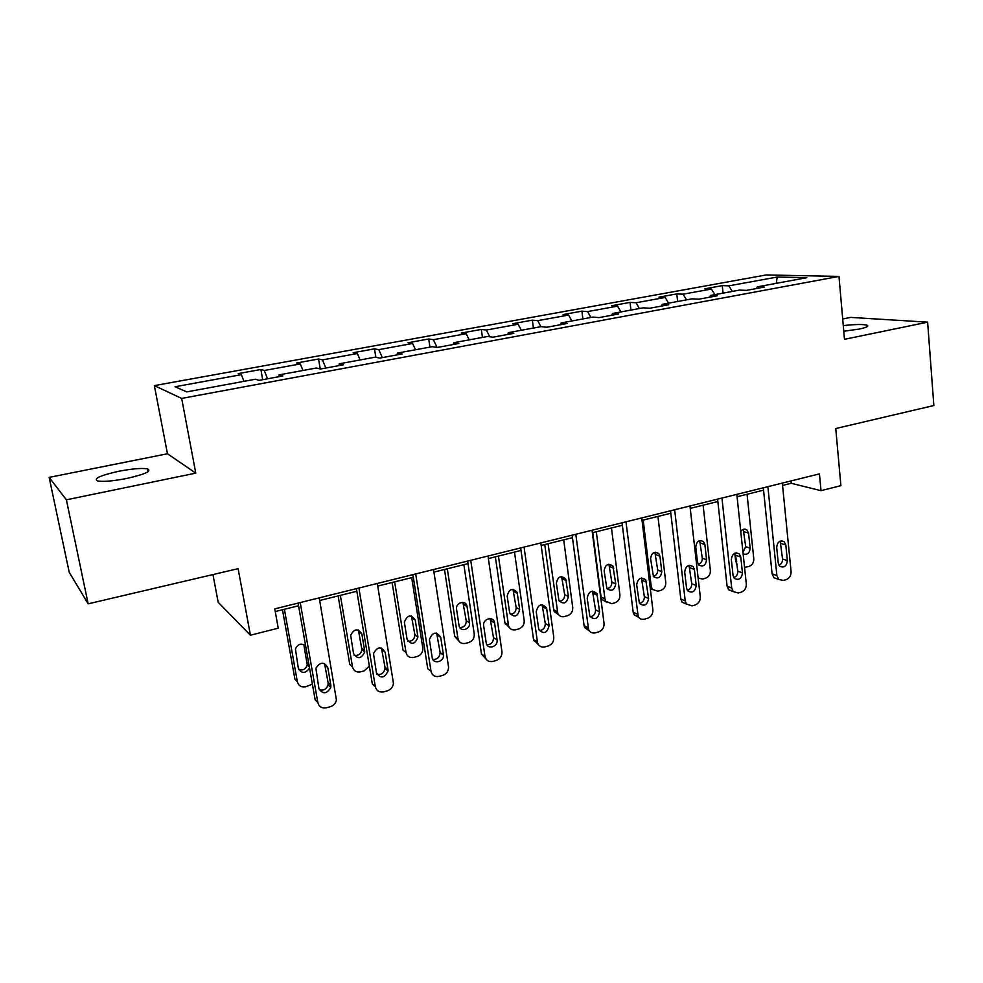 <?xml version="1.0" encoding="UTF-8"?>
<svg xmlns="http://www.w3.org/2000/svg" width="983" height="983" viewBox="0 0 983 983"><rect width="100%" height="100%" fill="white"/><g stroke="black" fill="none" stroke-linecap="round" stroke-linejoin="round"><path stroke-width="1.47" d="M126.709 478.463C145.251 474.224 152.144 471.017 147.413 468.854C141.601 467.933 132.029 468.744 118.71 471.287C100.045 475.477 93.041 478.709 97.71 480.994C103.608 481.903 113.266 481.056 126.709 478.463M843.77 331.246L859.216 329.072C866.478 327.511 869.132 326.233 867.166 325.226C863.148 324.157 855.185 324.279 843.279 325.619M212.955 574.563L218.189 602.309L250.432 635.215L278.25 628.174L274.773 608.87L819.441 473.892L821.002 490.677L840.895 485.639L835.759 428.527L933.85 405.524L927.62 322.166L850.725 317.398L842.701 318.996M49.15 477.382L69.203 572.241L88.163 603.832L66.377 499.819L195.777 473.13L181.671 398.422L154.356 385.619L167.466 453.765L49.15 477.382L66.377 499.819M181.671 398.422L838.978 276.42L766.162 274.957L154.356 385.619M777.209 277.046L728.821 285.856L722.247 285.635L704.922 288.793L711.385 289.039L683.099 294.187L676.795 293.905L658.966 297.136L665.159 297.456L636.05 302.764L630.029 302.395L611.672 305.738L617.582 306.131L587.613 311.586L581.899 311.144L563.013 314.585L568.604 315.051L537.738 320.667L532.344 320.151L512.893 323.69L518.152 324.243L486.352 330.03L481.301 329.428L461.273 333.065L466.175 333.704L433.392 339.688L428.711 338.988L408.056 342.735L412.59 343.472L378.774 349.629L374.498 348.842L353.192 352.713L357.321 353.536L322.436 359.901L318.578 359.004L296.596 362.997L300.282 363.931L264.28 370.493L260.876 369.485L238.181 373.614L241.4 374.658L175.035 386.749L186.721 391.885L255.457 379.229L258.996 380.372L282.858 375.973L279.123 374.867L316.354 368.011L320.397 369.043L343.472 364.779L339.246 363.796L375.273 357.161L379.782 358.082L402.108 353.954L397.427 353.081L432.299 346.667L437.251 347.466L458.864 343.485L453.753 342.711L487.531 336.493L492.888 337.194L513.826 333.335L508.309 332.672L541.043 326.639L546.781 327.253L567.068 323.505L561.182 322.94L592.921 317.091L599.016 317.607L618.688 313.97L612.458 313.491L643.238 307.826L649.665 308.257L668.747 304.73L662.198 304.337L692.069 298.844L698.802 299.188L717.307 295.772L710.463 295.453L739.462 290.108L746.49 290.378L764.455 287.061L757.328 286.827L806.871 277.697L777.209 277.046L776.263 283.337M278.963 376.686L279.123 374.867M264.28 370.493L267.536 378.799M300.282 363.931L302.973 370.48M338.988 365.602L339.246 363.796M322.436 359.901L325.852 368.035M357.321 353.536L360.122 359.95M397.083 354.888L397.427 353.081M378.774 349.629L382.35 357.603M412.59 343.472L415.514 349.751M453.335 344.505L453.753 342.711M433.392 339.688L437.079 347.441M466.175 333.704L469.21 339.872M507.818 334.441L508.309 332.672M486.352 330.03L489.743 336.788M518.152 324.243L521.285 330.276M560.629 324.697L561.182 322.94M537.738 320.667L540.908 326.675M568.604 315.051L571.836 320.974M611.844 315.236L612.458 313.491M587.613 311.586L590.869 317.472M617.582 306.131L620.9 311.943M661.51 306.069L662.198 304.337M636.05 302.764L639.392 308.539M665.159 297.456L668.551 303.169M709.726 297.173L710.463 295.453M683.099 294.187L686.515 299.864M711.385 289.039L714.862 294.642M756.541 288.523L757.328 286.827M728.821 285.856L732.323 291.435M250.432 635.215L238.119 568.666L88.163 603.832M838.978 276.42L844.471 339.319L927.62 322.166M782.566 485.442L791.229 483.292L821.002 490.677M275.252 611.549L298.562 605.761M319.684 600.502L356.854 591.262M377.718 586.077L413.302 577.23M433.921 572.106L468.006 563.64M488.379 558.577L521.027 550.455M541.166 545.454L572.462 537.676M592.356 532.725L622.362 525.266M642.022 520.376L670.811 513.224M690.238 508.395L717.86 501.527M737.066 496.759L763.57 490.161M241.4 374.658L243.956 381.343M791.008 480.933L791.229 483.292M722.247 285.635L723.033 293.143M676.795 293.905L677.643 301.498M630.029 302.395L630.939 310.1M581.899 311.144L582.882 318.947M532.344 320.151L533.4 328.052M481.301 329.428L482.444 337.439M428.711 338.988L429.927 347.097M374.498 348.842L375.838 357.284M318.578 359.004L320.249 369.006M260.876 369.485L262.67 379.696M195.777 473.13L167.466 453.765M782.333 483.083L791.082 571.615C791.131 575.633 789.46 578.323 786.068 579.675L783.23 580.462L778.696 579.417L776.877 575.546L767.883 486.671M763.324 487.801L772.097 573.851L776.877 575.546M787.371 560.629C786.621 566.196 784.102 568.088 779.802 566.294L778.266 563.112L776.681 547.42C777.369 541.952 779.851 540.023 784.127 541.633L785.822 544.975L787.371 560.629L782.542 559.02C782.628 561.993 781.424 564.082 778.966 565.286M780.207 541.129L782.542 559.02M777.32 578.926L773.916 577.709L772.097 573.851M734.793 553.232L735.616 560.9L737.041 564.254M747.055 494.277L753.789 558.749C753.863 562.608 752.241 565.176 748.948 566.466L744.561 567.375M742.964 552.36L745.704 546.695L743.259 529.358M743.123 553.834C747.227 555.149 749.574 553.269 750.14 548.182L748.567 533.13L746.908 529.923C744.696 528.547 742.644 529.026 740.74 531.361M736.82 494.363L746.318 584C746.392 588.067 744.684 590.795 741.194 592.184L738.27 592.995L733.244 591.594L731.708 588.043L721.952 498.049M717.59 499.131L727.101 586.261L731.708 588.043M742.435 572.892C741.551 578.778 738.86 580.609 734.362 578.385L733.06 575.448L731.352 559.56C732.163 553.761 734.817 551.893 739.302 553.933L740.752 557.042L742.435 572.892L737.791 571.184C737.864 574.379 736.537 576.529 733.81 577.672M735.259 553.06L737.791 571.184M732.999 591.324L728.636 589.788L727.101 586.261M689.968 505.975L700.265 596.742C700.363 600.871 698.618 603.636 695.03 605.049L692.02 605.884L686.441 604.029L685.225 600.908L674.657 509.772M670.529 510.791L680.814 599.016L685.225 600.908M696.21 585.499C695.128 591.766 692.265 593.511 687.584 590.734L686.552 588.141L684.696 572.045C685.692 565.876 688.518 564.082 693.199 566.663L694.379 569.452L696.21 585.499L691.737 583.705C691.799 587.121 690.336 589.345 687.338 590.378M689.034 565.348L691.737 583.705M686.539 604.164L682.018 602.124L680.814 599.016M703.115 505.201L710.377 570.447C710.463 574.355 708.817 576.96 705.438 578.274L702.612 579.036L698.151 578.09M698.311 564.439C701.039 563.419 702.366 561.342 702.292 558.197L699.675 540.65M706.568 559.757L704.872 544.533L703.447 541.547C699.085 539.569 696.517 541.363 695.755 546.917L697.488 562.178L698.753 564.992C703.128 567.154 705.733 565.409 706.568 559.757L702.292 558.197M657.934 516.419L665.774 582.464C665.872 586.421 664.201 589.063 660.723 590.402L657.811 591.188L652.393 589.382L651.213 586.384L643.189 520.093M653.302 576.419C656.288 575.51 657.75 573.372 657.688 570.005L654.911 552.262M652.589 589.628L650.365 589.235M661.792 571.664L659.949 556.255L658.807 553.576C654.26 551.082 651.52 552.79 650.586 558.7L653.462 576.64C657.996 579.319 660.773 577.66 661.792 571.664L657.688 570.005M641.727 517.93L652.872 609.853C652.995 614.031 651.201 616.845 647.514 618.295L644.418 619.155C641.776 619.757 639.724 618.946 638.237 616.71L625.962 521.838M622.055 522.809L633.163 612.151L637.377 614.142M648.608 598.487C647.305 605.184 644.234 606.806 639.417 603.353L636.665 584.91C637.893 578.311 640.928 576.628 645.77 579.872L648.608 598.487L644.344 596.595C644.393 600.257 642.771 602.542 639.478 603.439M641.469 578.029L644.344 596.595M638.692 617.361L634.023 614.707L633.163 612.151M592.036 530.242L604.053 623.357C604.201 627.596 602.382 630.447 598.573 631.934L595.391 632.831C592.319 633.482 590.07 632.425 588.62 629.648L575.792 534.273M572.131 535.182L584.099 625.679L588.104 627.781M599.605 611.868C597.971 619.02 594.715 620.482 589.825 616.243L587.195 598.156C588.731 591.078 591.975 589.567 596.914 593.597L599.605 611.868L595.551 609.865C595.563 613.797 593.769 616.132 590.169 616.857M592.503 591.115L595.551 609.865M589.382 630.926L584.615 627.547L584.099 625.679M540.822 542.935L553.773 637.279C553.945 641.567 552.077 644.467 548.17 645.991L544.877 646.9C541.314 647.6 538.868 646.249 537.554 642.845L524.062 547.089M520.671 547.924L533.56 639.614L537.332 641.825M549.104 625.643C547.089 633.298 543.636 634.551 538.758 629.415L536.226 611.795C538.156 604.213 541.596 602.898 546.536 607.863L549.104 625.643L545.282 623.529C545.27 627.756 543.28 630.128 539.335 630.656M542.088 604.619L545.282 623.529M538.549 644.86L533.56 639.614M592.761 532.626L601.068 597.025L601.903 599.483L606.302 602.051M611.475 527.969L619.904 594.813C620.04 598.819 618.319 601.51 614.756 602.874L611.758 603.697L605.774 601.313L604.926 598.844L596.312 531.742M607.003 588.719C610.259 587.932 611.881 585.745 611.831 582.157L608.895 564.217M615.751 583.89L612.925 566.036C608.231 562.903 605.307 564.5 604.14 570.816L606.867 588.51C611.537 591.84 614.498 590.304 615.751 583.89L611.831 582.157M544.754 544.557L553.675 609.755L554.179 611.537L558.663 614.793M563.689 539.851L572.733 607.519C572.892 611.573 571.135 614.301 567.474 615.714L564.389 616.55C561.428 617.164 559.241 616.132 557.84 613.466L548.084 543.734M559.364 601.338C562.927 600.724 564.697 598.487 564.684 594.654L561.6 576.554M568.395 596.472L565.729 578.962C560.949 575.08 557.816 576.517 556.366 583.275L558.958 600.625C563.701 604.705 566.847 603.329 568.395 596.472L564.684 594.654M495.358 556.833L504.906 622.853L509.624 627.879M514.502 552.077L524.197 620.592C524.394 624.697 522.6 627.473 518.827 628.911L515.657 629.771C512.204 630.422 509.845 629.12 508.567 625.852L498.43 556.071M510.324 614.289C514.195 613.884 516.149 611.623 516.161 607.494L512.954 589.272M519.663 609.423L517.132 592.393C512.34 587.613 509.034 588.854 507.191 596.103L509.685 612.987C514.416 617.926 517.734 616.746 519.663 609.423L516.161 607.494M488.01 556.022L501.944 651.618C502.153 655.956 500.236 658.917 496.206 660.478L492.827 661.424C488.674 662.149 486.069 660.465 485 656.361L470.734 560.31M467.625 561.072L481.473 653.978L484.988 656.3M497.054 639.847C498.369 646.912 487.126 650.119 486.192 642.907L483.673 625.864C482.358 618.835 493.441 615.604 494.535 622.657L497.054 639.847L493.478 637.623C493.417 642.157 491.217 644.565 486.904 644.836M490.148 618.59L493.478 637.623M486.13 659.175L481.473 653.978M444.5 569.476L454.724 636.382L459.098 641.297M463.865 564.672L474.248 634.047C474.47 638.213 472.626 641.027 468.744 642.501L465.487 643.386C461.494 644.062 458.975 642.427 457.943 638.508L447.314 568.776M459.811 627.584C464.025 627.437 466.175 625.139 466.237 620.728L462.919 602.395M469.505 622.755L467.023 606.302C465.954 599.532 455.289 602.579 456.567 609.313L459.049 625.63C459.97 632.536 470.796 629.525 469.505 622.755L466.237 620.728M433.528 569.526L448.567 667.027C448.494 671.18 446.515 673.969 442.633 675.407L439.143 676.378C434.83 677.14 432.127 675.419 431.021 671.229L415.698 573.937M412.897 574.637L427.765 668.784L431.021 671.229M443.382 654.481L443.444 655.059C444.132 662.112 432.987 664.594 432.164 657.541L429.399 639.589C432.581 631.848 436.354 631.111 440.728 637.365L443.382 654.481L440.114 652.712C439.647 657.32 437.214 659.556 432.815 659.409M436.636 633.027L440.065 652.147M392.106 582.501L403.03 650.205L406.004 652.429L394.65 581.875M411.693 577.635L422.874 648.51C422.825 652.479 420.921 655.133 417.185 656.497L413.831 657.406C409.69 658.106 407.073 656.447 406.004 652.429M407.761 641.235C412.049 641.469 414.421 639.355 414.887 634.895L411.422 615.948M417.861 636.48L415.256 620.089C411.029 614.092 407.404 614.78 404.369 622.153L407.073 639.343C411.422 645.327 415.047 644.553 417.91 637.033L414.826 634.342M377.3 583.46L393.446 683.32C392.967 687.068 390.927 689.575 387.351 690.816L383.751 691.823C379.303 692.61 376.501 690.889 375.322 686.638L358.893 588.018M356.411 588.633L372.348 684.057L375.322 686.638M388.002 669.595L388.064 671.033C384.476 678.319 380.593 678.897 376.428 672.753L373.503 653.646C377.263 646.556 381.146 646.089 385.152 652.245L388.002 669.595L384.967 667.125L385.017 668.551C383.984 673.06 381.306 675.002 376.968 674.387M381.453 647.994L384.967 667.125M338.127 595.919L349.788 664.496L352.504 666.843L340.364 595.366M354.101 655.243C358.304 655.931 360.908 654.1 361.928 649.738L358.402 629.98M364.644 650.623L361.867 634.023C357.996 628.125 354.273 628.542 350.673 635.301L353.524 653.572C357.542 659.47 361.265 658.942 364.705 651.999L364.644 650.623L361.867 648.375M352.504 666.843C353.634 670.91 356.337 672.581 360.601 671.844L364.066 670.91L369.362 666.155M319.229 597.848L336.432 700.08C335.633 703.423 333.593 705.634 330.3 706.728L326.589 707.76C321.994 708.583 319.07 706.838 317.841 702.55L300.22 602.554M298.082 603.083L315.162 699.835L317.841 702.55M330.841 685.188L330.804 687.461C326.712 694.158 322.743 694.49 318.897 688.456L315.899 668.243C320.139 661.792 324.107 661.584 327.794 667.604L330.841 685.188L328.101 682.583L328.052 684.844C326.479 689.218 323.554 690.865 319.303 689.783M324.525 663.513L328.101 682.583M282.477 609.755L294.925 679.228L297.345 681.698L284.394 609.276M298.771 669.607C302.887 670.75 305.713 669.214 307.261 664.987L303.784 644.504M305.639 645.856C301.351 642.857 297.947 643.877 295.416 648.927L298.328 668.243C301.634 673.846 305.381 673.785 309.559 668.084M297.345 681.698C298.549 685.815 301.351 687.498 305.75 686.736L312.397 684.156M785.822 544.975L780.994 543.439M736.734 561.293L735.616 560.9M745.704 546.695L750.14 548.182M744.119 531.729L748.567 533.13M740.752 557.042L736.095 555.42M694.379 569.452L689.906 567.744M700.596 543.046L704.872 544.533M651.213 586.384L649.96 585.843M655.858 554.682L659.949 556.255M646.642 582.243L642.366 580.425M597.467 595.403L593.413 593.486M546.806 608.969L542.985 606.953M604.926 598.844L601.068 597.025M609.865 566.638L613.773 568.297M557.324 611.672L553.675 609.755M562.559 578.95L566.269 580.695M508.346 624.869L504.906 622.853M513.9 591.606L517.39 593.449M494.584 622.952L491.009 620.814M457.931 638.446L454.711 636.32M463.816 604.631L467.072 606.572M440.728 637.365L437.41 635.116M412.233 618.049L415.256 620.089M385.152 652.245L382.129 649.874M359.102 631.86L361.867 634.023M327.794 667.604L325.054 665.098M307.298 662.825L308.908 664.348M304.337 646.101L305.934 647.576M147.978 471.742L147.413 468.854M867.289 326.602L867.166 325.226M773.916 577.709L778.696 579.417M784.127 541.633L781.534 540.822M744.389 529.137L746.908 529.923M728.636 589.788L733.244 591.594M739.302 553.933L736.206 552.864M682.018 602.124L686.441 604.029M693.199 566.663L689.513 565.262M700.437 540.503L703.447 541.547M652.393 589.382L650.279 588.473M655.219 552.213L658.807 553.576M634.023 614.707L638.237 616.71M645.77 579.872L641.506 578.078M584.615 627.547L588.62 629.648M596.914 593.597L592.86 591.705M533.781 640.633L537.554 642.845M546.536 607.863L542.714 605.847M605.774 601.313L601.903 599.483M609.018 564.389L612.925 566.036M557.84 613.466L554.179 611.537M562.03 577.23L565.729 578.962M508.567 625.852L505.127 623.824M513.642 590.55L517.132 592.393M481.473 654.039L485 656.361M494.535 622.657L490.959 620.531M457.943 638.508L454.724 636.382M463.767 604.361L467.023 606.302M443.444 655.059L440.114 652.712M414.887 634.895L417.91 637.033M388.064 671.033L385.017 668.551M361.928 649.738L364.705 651.999M330.804 687.461L328.052 684.844M307.261 664.987L309.375 667.002"/></g></svg>

